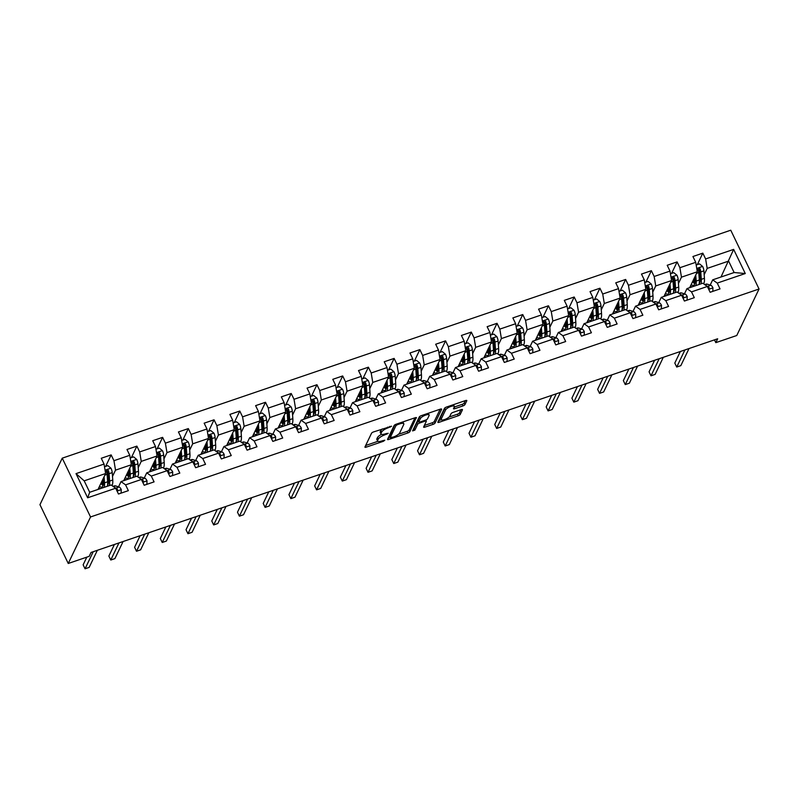 <?xml version="1.0" encoding="UTF-8"?>
<svg xmlns="http://www.w3.org/2000/svg" width="799" height="799" viewBox="0 0 799 799"><rect width="100%" height="100%" fill="white"/><g stroke="black" fill="none" stroke-linecap="round" stroke-linejoin="round"><path stroke-width="1.2" d="M391.58 426.217L373.513 431.939A1.818 0.569 154.3 0 0 371.525 433.248L364.963 446.951A1.818 0.569 154.3 0 0 364.943 447.18A1.818 0.569 154.3 0 0 366.212 447.15L383.41 441.288L384.818 440.209L381.702 440.988A5.823 1.808 154.3 0 1 377.617 441.078A5.823 1.808 154.3 0 1 377.687 440.319L378.237 439.17A5.823 1.808 154.3 0 1 384.579 434.976L388.194 433.298L385.088 433.907A5.823 1.808 154.3 0 1 381.003 433.997A5.823 1.808 154.3 0 1 381.073 433.238L381.622 432.099A5.823 1.808 154.3 0 1 387.974 427.894L391.58 426.217M462.961 405.922A1.818 0.569 154.3 0 0 464.938 404.614L466.786 400.768A1.818 0.569 154.3 0 0 466.806 400.529A1.818 0.569 154.3 0 0 465.527 400.559L446.431 407.071A1.818 0.569 154.3 0 0 444.444 408.389L437.882 422.082A1.818 0.569 154.3 0 0 437.862 422.321A1.818 0.569 154.3 0 0 439.13 422.291L458.236 415.78A1.818 0.569 154.3 0 0 460.214 414.461L462.441 409.827A1.818 0.569 154.3 0 0 462.461 409.587A1.818 0.569 154.3 0 0 461.193 409.617L453.013 412.404A1.818 0.569 154.3 0 0 451.036 413.712L449.927 416.019A4.874 1.518 154.3 0 1 445.433 419.225A4.874 1.518 154.3 0 1 441.208 419.605A4.874 1.518 154.3 0 1 441.268 418.966L445.592 409.957A4.874 1.518 154.3 0 1 450.077 406.751A4.874 1.518 154.3 0 1 454.311 406.361A4.874 1.518 154.3 0 1 454.251 407.001L453.532 408.499A1.818 0.569 154.3 0 0 453.502 408.738A1.818 0.569 154.3 0 0 454.781 408.708L462.961 405.922L462.192 404.334A1.818 0.569 154.3 0 0 464.179 403.026L465.318 400.629M90.537 516.963L68.245 563.475L89.188 556.334L91.046 552.449L717.672 338.776L715.814 342.651L736.758 335.51L759.05 289.008L90.537 516.963L62.242 458.167L730.755 230.212L759.05 289.008M416.439 417.937A1.818 0.569 154.3 0 0 416.469 417.697A1.818 0.569 154.3 0 0 415.19 417.727L396.084 424.239A1.818 0.569 154.3 0 0 394.107 425.547L387.545 439.25A1.818 0.569 154.3 0 0 387.515 439.48A1.818 0.569 154.3 0 0 388.793 439.46L407.899 432.938A1.818 0.569 154.3 0 0 409.877 431.63L416.269 417.567M421.263 415.66L440.359 409.138A1.818 0.569 154.3 0 1 441.637 409.118A1.818 0.569 154.3 0 1 441.607 409.348L435.046 423.051A1.818 0.569 154.3 0 1 433.068 424.359L424.888 427.145A1.818 0.569 154.3 0 1 423.61 427.175A1.818 0.569 154.3 0 1 423.64 426.936L426.296 421.383A1.818 0.569 154.3 0 0 426.316 421.143A1.818 0.569 154.3 0 0 425.048 421.173L419.625 423.021A1.818 0.569 154.3 0 0 417.637 424.339L414.871 430.122L412.604 430.891L419.275 416.968A1.818 0.569 154.3 0 1 421.263 415.66M697.327 264.609L702.82 253.143L692.933 256.519L695.719 262.322L679.889 267.715L677.103 261.912L667.205 265.288L669.991 271.091L654.161 276.484L651.375 270.691L641.477 274.057L644.274 279.86L628.443 285.263L625.647 279.46L615.759 282.836L618.546 288.629L602.716 294.032L599.929 288.229L590.032 291.605L592.818 297.408L576.988 302.801L574.201 297.008L564.304 300.374L567.1 306.177L551.27 311.58L548.474 305.777L538.576 309.153L541.372 314.946L525.542 320.349L522.746 314.546L512.858 317.922L515.645 323.725L499.814 329.118L497.028 323.315L487.13 326.691L489.927 332.494L474.097 337.887L471.3 332.094L461.403 335.46L464.199 341.263L448.369 346.666L445.572 340.863L435.685 344.239L438.471 350.032L422.641 355.435L419.855 349.632L409.957 353.008L412.753 358.811L396.913 364.204L394.127 358.411L384.229 361.777L387.026 367.58L371.195 372.983L368.399 367.18L358.511 370.556L361.298 376.349L345.468 381.752L342.681 375.949L332.784 379.325L335.57 385.128L319.74 390.521L316.953 384.719L307.056 388.094L309.852 393.897L294.022 399.29L291.226 393.498L281.338 396.863L284.124 402.666L268.294 408.069L265.508 402.267L255.61 405.642L258.397 411.435L242.566 416.838L239.78 411.036L229.882 414.411L232.679 420.214L216.849 425.607L214.052 419.805L204.154 423.18L206.951 428.983L191.121 434.376L188.324 428.584L178.437 431.959L181.223 437.752L165.393 443.155L162.606 437.353L152.709 440.728L155.505 446.531L139.675 451.924L136.879 446.122L126.981 449.497L129.778 455.3L113.947 460.693L111.151 454.901L101.263 458.266L104.05 464.069L76.015 473.627L87.64 497.787L89.698 492.274L111.131 484.973L115.675 488.229L118.472 494.022L128.359 490.646L125.573 484.853L121.029 481.597L136.859 476.194L141.403 479.45L144.19 485.253L154.087 481.877L151.291 476.074L146.746 472.818L162.577 467.425L167.121 470.681L169.917 476.484L179.815 473.108L177.018 467.305L172.474 464.049L188.304 458.656L192.849 461.912L195.645 467.705L205.533 464.339L202.746 458.536L198.202 455.28L214.032 449.877L218.576 453.133L221.363 458.936L231.261 455.56L228.464 449.767L223.92 446.511L239.75 441.108L244.304 444.364L247.091 450.167L256.988 446.791L254.192 440.988L249.648 437.732L265.478 432.339L270.022 435.595L272.819 441.398L282.706 438.022L279.92 432.219L275.375 428.963L291.206 423.57L295.75 426.826L298.536 432.619L308.434 429.243L305.647 423.45L301.093 420.194L316.933 414.791L321.478 418.047L324.264 423.85L334.162 420.474L331.365 414.671L326.821 411.425L342.651 406.022L347.195 409.278L349.992 415.081L359.88 411.705L357.093 405.902L352.549 402.646L368.379 397.253L372.923 400.509L375.71 406.301L385.607 402.936L382.821 397.133L378.277 393.877L394.107 388.474L398.651 391.73L401.438 397.532L411.335 394.157L408.539 388.364L403.994 385.108L419.825 379.705L424.369 382.961L427.165 388.763L437.063 385.388L434.266 379.585L429.722 376.329L445.552 370.936L450.097 374.192L452.893 379.994L462.781 376.619L459.994 370.816L455.45 367.56L471.28 362.167L475.824 365.423L478.611 371.215L488.509 367.84L485.712 362.047L481.168 358.791L496.998 353.388L501.542 356.644L504.339 362.446L514.236 359.071L511.44 353.268L506.896 350.022L522.726 344.619L527.27 347.875L530.067 353.677L539.954 350.302L537.168 344.499L532.623 341.243L548.454 335.85L552.998 339.106L555.784 344.898L565.682 341.533L562.896 335.73L558.341 332.474L574.171 327.071L578.726 330.327L581.512 336.129L591.41 332.754L588.613 326.961L584.069 323.705L599.899 318.302L604.444 321.558L607.24 327.36L617.128 323.985L614.341 318.182L609.797 314.926L625.627 309.533L630.171 312.789L632.958 318.591L642.855 315.215L640.069 309.413L635.525 306.157L651.355 300.764L655.899 304.019L658.686 309.812L668.583 306.446L665.787 300.644L661.242 297.388L677.073 291.985L681.617 295.24L684.413 301.043L694.301 297.667L691.515 291.875L686.97 288.619L702.8 283.216L707.345 286.471L710.141 292.274L720.029 288.898L717.242 283.096L712.698 279.84L734.131 272.529L728.628 261.093L707.185 268.404L704.169 274.696M702.82 253.143L705.617 258.946L733.652 249.388L745.277 273.538L717.242 283.096M707.345 286.471L691.515 291.875M681.617 295.24L665.787 300.644M655.899 304.019L640.069 309.413M630.171 312.789L614.341 318.182M604.444 321.558L588.613 326.961M578.726 330.327L562.896 335.73M552.998 339.106L537.168 344.499M527.27 347.875L511.44 353.268M501.542 356.644L485.712 362.047M475.824 365.423L459.994 370.816M450.097 374.192L434.266 379.585M424.369 382.961L408.539 388.364M398.651 391.73L382.821 397.133M372.923 400.509L357.093 405.902M347.195 409.278L331.365 414.671M321.478 418.047L305.647 423.45M295.75 426.826L279.92 432.219M270.022 435.595L254.192 440.988M244.304 444.364L228.464 449.767M218.576 453.133L202.746 458.536M192.849 461.912L177.018 467.305M167.121 470.681L151.291 476.074M141.403 479.45L125.573 484.853M115.675 488.229L87.64 497.787M678.451 283.465L681.467 277.173L697.297 271.78L689.667 287.7M684.463 293.842L686.97 288.619M697.297 271.78L695.719 262.322M681.467 277.173L679.889 267.715M652.723 292.234L655.739 285.942L671.569 280.549L663.939 296.469M658.736 302.611L661.242 297.388M671.569 280.549L669.991 271.091M655.739 285.942L654.161 276.484M626.995 301.013L630.011 294.721L645.842 289.318L638.211 305.238M633.018 311.38L635.525 306.157M645.842 289.318L644.274 279.86M630.011 294.721L628.443 285.263M601.277 309.782L604.294 303.49L620.124 298.087L612.493 314.007M607.29 320.159L609.797 314.926M620.124 298.087L618.546 288.629M604.294 303.49L602.716 294.032M575.55 318.551L578.566 312.259L594.396 306.866L586.766 322.786M581.562 328.928L584.069 323.705M594.396 306.866L592.818 297.408M578.566 312.259L576.988 302.801M549.822 327.33L552.838 321.028L568.668 315.635L561.038 331.555M555.844 337.697L558.341 332.474M568.668 315.635L567.1 306.177M552.838 321.028L551.27 311.58M524.094 336.099L527.11 329.807L542.94 324.404L535.32 340.324M530.117 346.466L532.623 341.243M542.94 324.404L541.372 314.946M527.11 329.807L525.542 320.349M498.376 344.868L501.392 338.576L517.223 333.183L509.592 349.103M504.389 355.245L506.896 350.022M517.223 333.183L515.645 323.725M501.392 338.576L499.814 329.118M472.648 353.637L475.665 347.345L491.495 341.952L483.864 357.872M476.913 367.68L476.923 367.65A2.507 0.859 71.2 0 1 477.123 367.81L477.652 366.701A4.914 1.688 -108.8 0 0 476.174 365.283L475.215 364.983M478.671 364.014L481.168 358.791M491.495 341.952L489.927 332.494M475.665 347.345L474.097 337.887M446.921 362.416L449.937 356.124L465.767 350.721L458.137 366.641M452.943 372.783L455.45 367.56M465.767 350.721L464.199 341.263M449.937 356.124L448.369 346.666M421.203 371.185L424.219 364.893L440.049 359.49L432.419 375.41M427.215 381.562L429.722 376.329M440.049 359.49L438.471 350.032M424.219 364.893L422.641 355.435M395.475 379.954L398.491 373.662L414.321 368.269L406.691 384.189M401.498 390.331L403.994 385.108M414.321 368.269L412.753 358.811M398.491 373.662L396.913 364.204M369.747 388.733L372.763 382.431L388.594 377.038L380.963 392.958M375.77 399.101L378.277 393.877M388.594 377.038L387.026 367.58M372.763 382.431L371.195 372.983M344.029 397.502L347.046 391.21L362.876 385.807L355.245 401.727M350.042 407.87L352.549 402.646M362.876 385.807L361.298 376.349M347.046 391.21L345.468 381.752M318.302 406.272L321.318 399.979L337.148 394.576L329.518 410.506M324.314 416.649L326.821 411.425M337.148 394.576L335.57 385.128M321.318 399.979L319.74 390.521M292.574 415.041L295.59 408.748L311.42 403.355L303.79 419.275M298.596 425.418L301.093 420.194M311.42 403.355L309.852 393.897M295.59 408.748L294.022 399.29M266.856 423.82L269.862 417.527L285.702 412.124L278.072 428.044M272.868 434.187L275.375 428.963M285.702 412.124L284.124 402.666M269.862 417.527L268.294 408.069M241.128 432.589L244.144 426.296L259.975 420.893L252.344 436.813M247.141 442.966L249.648 437.732M259.975 420.893L258.397 411.435M244.144 426.296L242.566 416.838M215.4 441.358L218.417 435.065L234.247 429.672L226.616 445.592M221.423 451.735L223.92 446.511M234.247 429.672L232.679 420.214M218.417 435.065L216.849 425.607M189.673 450.127L192.689 443.835L208.519 438.441L200.889 454.361M195.695 460.504L198.202 455.28M208.519 438.441L206.951 428.983M192.689 443.835L191.121 434.376M163.955 458.906L166.971 452.614L182.801 447.21L175.171 463.13M169.967 469.273L172.474 464.049M182.801 447.21L181.223 437.752M166.971 452.614L165.393 443.155M138.227 467.675L141.243 461.383L157.073 455.979L149.443 471.899M144.249 478.052L146.746 472.818M157.073 455.979L155.505 446.531M141.243 461.383L139.675 451.924M112.499 476.444L115.515 470.152L131.346 464.758L123.715 480.678M116.764 490.486L116.774 490.456A2.507 0.859 71.2 0 1 116.974 490.616L117.513 489.507A4.914 1.688 -108.8 0 0 116.025 488.089L115.076 487.789M118.522 486.821L121.029 481.597M131.346 464.758L129.778 455.3M115.515 470.152L113.947 460.693M76.015 473.627L84.185 480.838L105.628 473.527L97.997 489.447M105.628 473.527L104.05 464.069M68.245 563.475L39.95 504.678L62.242 458.167M714.476 339.875L715.814 342.651M84.185 480.838L89.698 492.274M720.998 277.013L733.652 249.388M710.191 285.063L712.698 279.84M745.277 273.538L734.131 272.529M707.185 268.404L705.617 258.946M105.658 466.366L111.151 454.901M131.386 457.597L136.879 446.122M157.103 448.818L162.606 437.353M182.831 440.049L188.324 428.584M208.559 431.28L214.052 419.805M234.287 422.501L239.78 411.036M260.005 413.732L265.508 402.267M285.732 404.963L291.226 393.498M311.46 396.194L316.953 384.719M337.178 387.415L342.681 375.949M362.906 378.646L368.399 367.18M388.634 369.877L394.127 358.411M414.351 361.098L419.855 349.632M440.079 352.329L445.572 340.863M465.807 343.56L471.3 332.094M491.525 334.791L497.028 323.315M517.253 326.012L522.746 314.546M542.98 317.243L548.474 305.777M568.708 308.474L574.201 297.008M594.426 299.695L599.929 288.229M620.154 290.926L625.647 279.46M645.882 282.157L651.375 270.691M671.599 273.388L677.103 261.912M382.262 428.953A5.823 1.808 154.3 0 0 380.863 430.511L381.622 432.099M381.003 433.997L380.244 432.409A5.823 1.808 154.3 0 1 380.314 431.65L380.863 430.511M381.483 434.376A5.823 1.808 154.3 0 0 377.468 437.582L378.237 439.17M377.617 441.078L376.848 439.49A5.823 1.808 154.3 0 1 376.918 438.731L377.468 437.582M365.652 445.492L377.857 441.338M398.381 434.336L407.13 431.35A1.818 0.569 154.3 0 0 409.118 430.042L414.981 417.797M388.234 437.792L389.912 437.223M397.363 424.698L395.974 425.617L390.212 437.632L393.438 436.983A5.823 1.808 154.3 0 0 399.78 432.778L403.715 424.569A5.823 1.808 154.3 0 0 403.795 423.8A5.823 1.808 154.3 0 0 399.71 423.899L397.363 424.698L396.993 423.929M389.572 436.304L394.796 424.878M403.795 423.8L403.026 422.212A5.823 1.808 154.3 0 0 402.786 421.952M440.149 409.208L434.286 421.463L435.046 423.051M424.329 425.487L432.299 422.771A1.818 0.569 154.3 0 0 434.286 421.463M418.626 421.522A1.818 0.569 154.3 0 0 416.878 422.751L414.102 428.534L414.871 430.122M413.463 429.103L414.102 428.534M429.063 415.62A4.874 1.518 154.3 0 0 429.123 414.981A4.874 1.518 154.3 0 0 424.898 415.37A4.874 1.518 154.3 0 0 420.404 418.576L418.876 421.752A1.818 0.569 154.3 0 0 418.856 421.992A1.818 0.569 154.3 0 0 420.134 421.962L425.557 420.114A1.818 0.569 154.3 0 0 427.535 418.796L429.063 415.62M429.123 414.981L428.354 413.393A4.874 1.518 154.3 0 0 428.264 413.263M420.404 416.029A4.874 1.518 154.3 0 0 419.635 416.988L420.404 418.576M418.296 420.534A1.818 0.569 154.3 0 1 418.097 420.394A1.818 0.569 154.3 0 1 418.117 420.164L419.635 416.988M454.222 407.051L462.192 404.334M454.311 406.361L453.542 404.773A4.874 1.518 154.3 0 0 453.472 404.674M445.522 407.48A4.874 1.518 154.3 0 0 444.823 408.359L445.592 409.957M441.208 419.605L440.439 418.017A4.874 1.518 154.3 0 1 440.499 417.378L444.823 408.359M449.068 417.058L457.467 414.192A1.818 0.569 154.3 0 0 459.455 412.873L460.983 409.687M438.571 420.634L441.278 419.715M103.201 478.591L103.421 481.667A11.785 4.045 71.2 0 1 101.863 487.08A11.785 4.045 71.2 0 1 99.505 486.301M104.08 476.753L104.519 482.846A14.192 4.874 71.2 0 1 104.2 487.33M100.165 488.708A14.192 4.874 71.2 0 1 98.896 487.56M104.499 466.756L107.835 465.617L111.011 468.234A4.914 1.688 71.2 0 1 112.23 472.608L112.759 480.029A14.192 4.874 71.2 0 1 111.99 485.582M108.215 483.834A11.785 4.045 71.2 0 1 107.695 483.445M109.313 485.592A14.192 4.874 -108.8 0 0 109.623 481.098L109.093 473.677A4.914 1.688 -108.8 0 0 108.414 470.591C107.226 469.462 106.567 469.692 106.427 471.27A4.914 1.688 71.2 0 1 107.116 474.346L107.645 481.777A14.192 4.874 71.2 0 1 107.336 486.261M100.924 483.335A11.785 4.045 -108.8 0 0 103.101 485.572M103.271 484.953A14.192 4.874 -108.8 0 1 102.012 483.165L101.433 482.266M101.942 481.218L103.391 481.238M106.367 470.971L107.875 471.71A2.507 0.859 71.2 0 1 107.995 472.499L108.534 479.929A11.785 4.045 71.2 0 1 107.605 484.923M103.451 483.375A11.785 4.045 71.2 0 1 102.212 481.637M106.457 470.371L106.427 471.27M121.148 493.113L121.258 489.527A4.914 1.688 -108.8 0 0 119.161 487.02L115.595 485.922A14.192 4.874 -108.8 0 0 114.347 485.912L113.059 486.351M86.821 557.133L83.136 564.823L85.054 568.788L93.233 551.71M85.054 568.788L89.168 567.39L97.358 550.301M116.884 490.736L117.513 489.507M128.919 469.822L129.138 472.898A11.785 4.045 71.2 0 1 127.59 478.311A11.785 4.045 71.2 0 1 125.233 477.522M129.808 467.984L130.237 474.077A14.192 4.874 71.2 0 1 129.927 478.561M125.892 479.939A14.192 4.874 71.2 0 1 124.624 478.791M130.227 457.987L133.563 456.848L136.739 459.465A4.914 1.688 71.2 0 1 137.947 463.839L138.487 471.26A14.192 4.874 71.2 0 1 137.718 476.813M133.932 475.065A11.785 4.045 71.2 0 1 133.423 474.676M135.041 476.813A14.192 4.874 -108.8 0 0 135.351 472.329L134.821 464.898A4.914 1.688 -108.8 0 0 134.132 461.822C132.944 460.693 132.284 460.923 132.155 462.501A4.914 1.688 71.2 0 1 132.844 465.577L133.373 473.008A14.192 4.874 71.2 0 1 133.063 477.492M126.651 474.566A11.785 4.045 -108.8 0 0 128.829 476.803M128.999 476.184A14.192 4.874 -108.8 0 1 127.73 474.396L127.161 473.487M127.66 472.449L129.108 472.469M132.085 462.202L133.603 462.941A2.507 0.859 71.2 0 1 133.723 463.73L134.252 471.16A11.785 4.045 71.2 0 1 133.323 476.154M129.178 474.596A11.785 4.045 71.2 0 1 127.93 472.868M132.175 461.602L132.155 462.501M154.646 461.043L154.866 464.129A11.785 4.045 71.2 0 1 153.318 469.542A11.785 4.045 71.2 0 1 150.951 468.753M155.525 459.215L155.965 465.298A14.192 4.874 71.2 0 1 155.655 469.792M151.62 471.16A14.192 4.874 71.2 0 1 150.352 470.022M155.945 449.218L159.291 448.079L162.467 450.696A4.914 1.688 71.2 0 1 163.675 455.06L164.204 462.491A14.192 4.874 71.2 0 1 163.445 468.044M159.66 466.286A11.785 4.045 71.2 0 1 159.151 465.897M160.759 468.044A14.192 4.874 -108.8 0 0 161.078 463.56L160.539 456.129A4.914 1.688 -108.8 0 0 159.86 453.053C158.671 451.924 158.012 452.144 157.882 453.722A4.914 1.688 71.2 0 1 158.562 456.808L159.101 464.229A14.192 4.874 71.2 0 1 158.781 468.723M152.369 465.797A11.785 4.045 -108.8 0 0 154.547 468.034M154.716 467.415A14.192 4.874 -108.8 0 1 153.458 465.627L152.889 464.718M153.388 463.67L154.836 463.7M157.812 453.423L159.321 454.162A2.507 0.859 71.2 0 1 159.45 454.961L159.98 462.381A11.785 4.045 71.2 0 1 159.051 467.385M154.906 465.827A11.785 4.045 71.2 0 1 153.658 464.099M157.902 452.833L157.882 453.722M146.876 484.334L146.986 480.758A4.914 1.688 -108.8 0 0 144.889 478.241L141.323 477.153A14.192 4.874 -108.8 0 0 140.075 477.133L138.776 477.572M114.397 544.489L108.864 556.044L110.771 560.019L118.961 542.93M110.771 560.019L114.896 558.611L123.086 541.532M142.612 481.967L143.231 480.728A4.914 1.688 -108.8 0 0 141.753 479.31L140.794 479.02M142.462 481.657A2.507 0.859 71.2 0 1 142.701 481.847L143.231 480.728M172.594 475.565L172.714 471.989A4.914 1.688 -108.8 0 0 170.616 469.472L167.041 468.384A14.192 4.874 -108.8 0 0 165.793 468.364L164.504 468.803M140.125 535.72L134.592 547.275L136.499 551.25L144.689 534.161M136.499 551.25L140.624 549.842L148.814 532.753M168.339 473.198L168.959 471.959A4.914 1.688 -108.8 0 0 167.48 470.541L166.522 470.251M168.19 472.888A2.507 0.859 71.2 0 1 168.429 473.078L168.959 471.959M180.374 452.274L180.594 455.35A11.785 4.045 71.2 0 1 179.036 460.773A11.785 4.045 71.2 0 1 176.679 459.984M181.253 450.436L181.693 456.529A14.192 4.874 71.2 0 1 181.373 461.013M177.338 462.391A14.192 4.874 71.2 0 1 176.07 461.243M181.673 440.449L185.008 439.31L188.194 441.927A4.914 1.688 71.2 0 1 189.403 446.291L189.932 453.722A14.192 4.874 71.2 0 1 189.163 459.275M185.388 457.517A11.785 4.045 71.2 0 1 184.879 457.128M186.487 459.275A14.192 4.874 -108.8 0 0 186.796 454.791L186.267 447.36A4.914 1.688 -108.8 0 0 185.588 444.274C184.399 443.155 183.74 443.375 183.61 444.953A4.914 1.688 71.2 0 1 184.289 448.029L184.819 455.46A14.192 4.874 71.2 0 1 184.509 459.944M178.097 457.028A11.785 4.045 -108.8 0 0 180.274 459.265M180.444 458.636A14.192 4.874 -108.8 0 1 179.186 456.848L178.616 455.949M179.116 454.901L180.564 454.921M183.54 444.653L185.048 445.393A2.507 0.859 71.2 0 1 185.168 446.182L185.708 453.612A11.785 4.045 71.2 0 1 184.779 458.616M180.624 457.058A11.785 4.045 71.2 0 1 179.385 455.33M183.63 444.054L183.61 444.953M206.092 443.505L206.322 446.581A11.785 4.045 71.2 0 1 204.764 451.994A11.785 4.045 71.2 0 1 202.407 451.215M206.981 441.667L207.41 447.76A14.192 4.874 71.2 0 1 207.101 452.244M203.066 453.622A14.192 4.874 71.2 0 1 201.797 452.474M207.4 431.67L210.736 430.531L213.912 433.148A4.914 1.688 71.2 0 1 215.131 437.522L215.66 444.943A14.192 4.874 71.2 0 1 214.891 450.496M211.116 448.748A11.785 4.045 71.2 0 1 210.596 448.359M212.214 450.496A14.192 4.874 -108.8 0 0 212.524 446.012L211.995 438.591A4.914 1.688 -108.8 0 0 211.306 435.505C210.117 434.376 209.458 434.606 209.328 436.184A4.914 1.688 71.2 0 1 210.017 439.26L210.546 446.691A14.192 4.874 71.2 0 1 210.237 451.175M203.825 448.249A11.785 4.045 -108.8 0 0 206.002 450.486M206.172 449.867A14.192 4.874 -108.8 0 1 204.904 448.079L204.334 447.18M204.834 446.132L206.282 446.152M209.258 435.884L210.776 436.624A2.507 0.859 71.2 0 1 210.896 437.413L211.425 444.843A11.785 4.045 71.2 0 1 210.507 449.837M206.352 448.289A11.785 4.045 71.2 0 1 205.103 446.551M209.348 435.285L209.328 436.184M231.82 434.736L232.04 437.812A11.785 4.045 71.2 0 1 230.492 443.225A11.785 4.045 71.2 0 1 228.124 442.436M232.699 432.898L233.138 438.991A14.192 4.874 71.2 0 1 232.829 443.475M228.794 444.843A14.192 4.874 71.2 0 1 227.525 443.705M233.118 422.901L236.464 421.762L239.64 424.379A4.914 1.688 71.2 0 1 240.849 428.743L241.388 436.174A14.192 4.874 71.2 0 1 240.619 441.727M236.834 439.969A11.785 4.045 71.2 0 1 236.324 439.59M237.932 441.727A14.192 4.874 -108.8 0 0 238.252 437.243L237.722 429.812A4.914 1.688 -108.8 0 0 237.033 426.736C235.845 425.607 235.186 425.837 235.056 427.405A4.914 1.688 71.2 0 1 235.735 430.491L236.274 437.922A14.192 4.874 71.2 0 1 235.955 442.406M229.543 439.48A11.785 4.045 -108.8 0 0 231.72 441.717M231.89 441.098A14.192 4.874 -108.8 0 1 230.631 439.31L230.062 438.401M230.561 437.363L232.01 437.383M234.986 427.115L236.504 427.855A2.507 0.859 71.2 0 1 236.624 428.644L237.153 436.064A11.785 4.045 71.2 0 1 236.224 441.068M232.08 439.51A11.785 4.045 71.2 0 1 230.831 437.782M235.076 426.516L235.056 427.405M198.322 466.796L198.442 463.22A4.914 1.688 -108.8 0 0 196.334 460.703L192.769 459.605A14.192 4.874 -108.8 0 0 191.52 459.595L190.232 460.034M165.852 526.95L160.309 538.506L162.227 542.471L170.407 525.392M162.227 542.471L166.342 541.073L174.532 523.984M194.057 464.429L194.686 463.19A4.914 1.688 -108.8 0 0 193.208 461.772L192.249 461.472M193.907 464.109A2.507 0.859 71.2 0 1 194.147 464.299L194.686 463.19M224.05 458.027L224.159 454.441A4.914 1.688 -108.8 0 0 222.062 451.924L218.497 450.836A14.192 4.874 -108.8 0 0 217.248 450.816L215.96 451.265M191.57 518.171L186.037 529.727L187.945 533.702L196.135 516.623M187.945 533.702L192.07 532.294L200.259 515.215M219.785 455.65L220.414 454.411A4.914 1.688 -108.8 0 0 218.926 452.993L217.967 452.703M219.635 455.34A2.507 0.859 71.2 0 1 219.875 455.53L220.414 454.411M249.777 449.248L249.887 445.672A4.914 1.688 -108.8 0 0 247.79 443.155L244.214 442.067A14.192 4.874 -108.8 0 0 242.966 442.047L241.678 442.486M217.298 509.402L211.765 520.958L213.673 524.933L221.862 507.844M213.673 524.933L217.797 523.525L225.987 506.436M245.513 446.881L246.132 445.642A4.914 1.688 -108.8 0 0 244.654 444.224L243.695 443.934M245.363 446.571A2.507 0.859 71.2 0 1 245.603 446.761L246.132 445.642M257.548 425.957L257.767 429.043A11.785 4.045 71.2 0 1 256.219 434.456A11.785 4.045 71.2 0 1 253.852 433.667M258.427 424.119L258.866 430.212A14.192 4.874 71.2 0 1 258.546 434.696M254.521 436.074A14.192 4.874 71.2 0 1 253.243 434.936M258.846 414.132L262.182 412.993L265.368 415.61A4.914 1.688 71.2 0 1 266.576 419.974L267.106 427.405A14.192 4.874 71.2 0 1 266.347 432.958M262.561 431.2A11.785 4.045 71.2 0 1 262.052 430.811M263.66 432.958A14.192 4.874 -108.8 0 0 263.98 428.474L263.44 421.043A4.914 1.688 -108.8 0 0 262.761 417.967C261.573 416.838 260.913 417.058 260.784 418.636A4.914 1.688 71.2 0 1 261.463 421.722L261.992 429.143A14.192 4.874 71.2 0 1 261.682 433.627M255.271 430.711A11.785 4.045 -108.8 0 0 257.448 432.948M257.618 432.329A14.192 4.874 -108.8 0 1 256.359 430.531L255.79 429.632M256.289 428.584L257.737 428.604M260.714 418.336L262.222 419.076A2.507 0.859 71.2 0 1 262.342 419.865L262.881 427.295A11.785 4.045 71.2 0 1 261.952 432.299M257.797 430.741A11.785 4.045 71.2 0 1 256.559 429.013M260.804 417.737L260.784 418.636M275.495 440.479L275.615 436.903A4.914 1.688 -108.8 0 0 273.508 434.386L269.942 433.298A14.192 4.874 -108.8 0 0 268.694 433.278L267.405 433.717M243.026 500.633L237.483 512.189L239.4 516.164L247.59 499.075M239.4 516.164L243.515 514.756L251.705 497.667M271.231 438.112L271.86 436.873A4.914 1.688 -108.8 0 0 270.382 435.455L269.423 435.165M271.081 437.802A2.507 0.859 71.2 0 1 271.32 437.992L271.86 436.873M283.275 417.188L283.495 420.264A11.785 4.045 71.2 0 1 281.937 425.677A11.785 4.045 71.2 0 1 279.58 424.898M284.154 415.35L284.584 421.443A14.192 4.874 71.2 0 1 284.274 425.927M280.239 427.305A14.192 4.874 71.2 0 1 278.971 426.157M284.574 405.353L287.91 404.214L291.086 406.831A4.914 1.688 71.2 0 1 292.304 411.205L292.834 418.626A14.192 4.874 71.2 0 1 292.064 424.179M288.289 422.431A11.785 4.045 71.2 0 1 287.77 422.042M289.388 424.189A14.192 4.874 -108.8 0 0 289.697 419.695L289.168 412.274A4.914 1.688 -108.8 0 0 288.479 409.188C287.3 408.059 286.641 408.289 286.501 409.867A4.914 1.688 71.2 0 1 287.191 412.943L287.72 420.374A14.192 4.874 71.2 0 1 287.41 424.858M280.998 421.932A11.785 4.045 -108.8 0 0 283.176 424.169M283.345 423.55A14.192 4.874 -108.8 0 1 282.087 421.762L281.508 420.863M282.017 419.815L283.465 419.835M286.432 409.567L287.95 410.306A2.507 0.859 71.2 0 1 288.069 411.095L288.599 418.526A11.785 4.045 71.2 0 1 287.68 423.52M283.525 421.972A11.785 4.045 71.2 0 1 282.277 420.234M286.531 408.968L286.501 409.867M301.223 431.71L301.333 428.124A4.914 1.688 -108.8 0 0 299.235 425.617L295.67 424.519A14.192 4.874 -108.8 0 0 294.422 424.509L293.133 424.948M268.754 491.854L263.211 503.42L265.118 507.385L273.308 490.306M265.118 507.385L269.243 505.987L277.433 488.898M296.958 429.343L297.588 428.104A4.914 1.688 -108.8 0 0 296.099 426.686L295.151 426.386M296.809 429.023A2.507 0.859 71.2 0 1 297.048 429.213L297.588 428.104M308.993 408.419L309.213 411.495A11.785 4.045 71.2 0 1 307.665 416.908A11.785 4.045 71.2 0 1 305.298 416.119M309.872 406.581L310.312 412.674A14.192 4.874 71.2 0 1 310.002 417.158M305.967 418.536A14.192 4.874 71.2 0 1 304.699 417.388M310.302 396.584L313.637 395.445L316.813 398.062A4.914 1.688 71.2 0 1 318.022 402.436L318.561 409.857A14.192 4.874 71.2 0 1 317.792 415.41M314.007 413.662A11.785 4.045 71.2 0 1 313.498 413.273M315.116 415.41A14.192 4.874 -108.8 0 0 315.425 410.926L314.896 403.495A4.914 1.688 -108.8 0 0 314.207 400.419C313.018 399.29 312.359 399.52 312.229 401.098A4.914 1.688 71.2 0 1 312.918 404.174L313.448 411.605A14.192 4.874 71.2 0 1 313.128 416.089M306.716 413.163A11.785 4.045 -108.8 0 0 308.903 415.4M309.063 414.781A14.192 4.874 -108.8 0 1 307.805 412.993L307.235 412.084M307.735 411.046L309.183 411.066M312.159 400.798L313.677 401.537A2.507 0.859 71.2 0 1 313.797 402.326L314.327 409.757A11.785 4.045 71.2 0 1 313.398 414.751M309.253 413.193A11.785 4.045 71.2 0 1 308.005 411.465M312.249 400.199L312.229 401.098M326.951 422.931L327.061 419.355A4.914 1.688 -108.8 0 0 324.963 416.838L321.388 415.75A14.192 4.874 -108.8 0 0 320.149 415.73L318.851 416.169M294.471 483.085L288.938 494.641L290.846 498.616L299.036 481.527M290.846 498.616L294.971 497.208L303.161 480.129M322.686 420.564L323.305 419.325A4.914 1.688 -108.8 0 0 321.827 417.907L320.868 417.617M322.536 420.254A2.507 0.859 71.2 0 1 322.776 420.444L323.305 419.325M334.721 399.64L334.941 402.726A11.785 4.045 71.2 0 1 333.393 408.139A11.785 4.045 71.2 0 1 331.026 407.35M335.6 397.812L336.039 403.894A14.192 4.874 71.2 0 1 335.72 408.389M331.695 409.757A14.192 4.874 71.2 0 1 330.416 408.619M336.019 387.815L339.355 386.676L342.541 389.293A4.914 1.688 71.2 0 1 343.75 393.657L344.279 401.088A14.192 4.874 71.2 0 1 343.52 406.641M339.735 404.883A11.785 4.045 71.2 0 1 339.225 404.494M340.833 406.641A14.192 4.874 -108.8 0 0 341.153 402.157L340.614 394.726A4.914 1.688 -108.8 0 0 339.935 391.65C338.746 390.521 338.087 390.741 337.957 392.319A4.914 1.688 71.2 0 1 338.636 395.405L339.166 402.826A14.192 4.874 71.2 0 1 338.856 407.32M332.444 404.394A11.785 4.045 -108.8 0 0 334.621 406.631M334.791 406.012A14.192 4.874 -108.8 0 1 333.533 404.224L332.963 403.315M333.463 402.267L334.911 402.297M337.887 392.029L339.395 392.758A2.507 0.859 71.2 0 1 339.525 393.557L340.054 400.978A11.785 4.045 71.2 0 1 339.126 405.982M334.981 404.424A11.785 4.045 71.2 0 1 333.732 402.696M337.977 391.43L337.957 392.319M352.669 414.162L352.788 410.586A4.914 1.688 -108.8 0 0 350.681 408.069L347.116 406.981A14.192 4.874 -108.8 0 0 345.867 406.961L344.579 407.4M320.199 474.316L314.656 485.872L316.574 489.847L324.764 472.758M316.574 489.847L320.699 488.439L328.878 471.35M348.414 411.795L349.033 410.556A4.914 1.688 -108.8 0 0 347.555 409.138L346.596 408.848M348.264 411.485A2.507 0.859 71.2 0 1 348.504 411.675L349.033 410.556M360.449 390.871L360.669 393.947A11.785 4.045 71.2 0 1 359.111 399.37A11.785 4.045 71.2 0 1 356.753 398.581M361.328 389.033L361.757 395.125A14.192 4.874 71.2 0 1 361.448 399.61M357.413 400.988A14.192 4.874 71.2 0 1 356.144 399.84M361.747 379.046L365.083 377.907L368.259 380.524A4.914 1.688 71.2 0 1 369.478 384.888L370.007 392.319A14.192 4.874 71.2 0 1 369.238 397.872M365.463 396.114A11.785 4.045 71.2 0 1 364.943 395.725M366.561 397.872A14.192 4.874 -108.8 0 0 366.871 393.388L366.341 385.957A4.914 1.688 -108.8 0 0 365.662 382.871C364.474 381.752 363.815 381.972 363.675 383.55A4.914 1.688 71.2 0 1 364.364 386.626L364.893 394.057A14.192 4.874 71.2 0 1 364.584 398.541M358.172 395.625A11.785 4.045 -108.8 0 0 360.349 397.862M360.519 397.233A14.192 4.874 -108.8 0 1 359.26 395.445L358.681 394.546M359.19 393.498L360.639 393.517M363.605 383.25L365.123 383.989A2.507 0.859 71.2 0 1 365.243 384.778L365.782 392.209A11.785 4.045 71.2 0 1 364.853 397.213M360.699 395.655A11.785 4.045 71.2 0 1 359.45 393.927M363.705 382.651L363.675 383.55M378.396 405.393L378.506 401.817A4.914 1.688 -108.8 0 0 376.409 399.3L372.843 398.202A14.192 4.874 -108.8 0 0 371.595 398.192L370.307 398.631M345.927 465.547L340.384 477.103L342.292 481.068L350.481 463.989M342.292 481.068L346.416 479.67L354.606 462.581M374.132 403.026L374.761 401.787A4.914 1.688 -108.8 0 0 373.273 400.369L372.324 400.069M373.982 402.706A2.507 0.859 71.2 0 1 374.222 402.896L374.761 401.787M386.167 382.102L386.386 385.178A11.785 4.045 71.2 0 1 384.838 390.591A11.785 4.045 71.2 0 1 382.481 389.812M387.046 380.264L387.485 386.356A14.192 4.874 71.2 0 1 387.175 390.841M383.14 392.219A14.192 4.874 71.2 0 1 381.872 391.071M387.475 370.267L390.811 369.128L393.987 371.745A4.914 1.688 71.2 0 1 395.195 376.119L395.735 383.54A14.192 4.874 71.2 0 1 394.966 389.093M391.18 387.345A11.785 4.045 71.2 0 1 390.671 386.956M392.289 389.103A14.192 4.874 -108.8 0 0 392.599 384.609L392.069 377.188A4.914 1.688 -108.8 0 0 391.38 374.102C390.192 372.973 389.532 373.203 389.403 374.781A4.914 1.688 71.2 0 1 390.092 377.857L390.621 385.288A14.192 4.874 71.2 0 1 390.302 389.772M383.9 386.846A11.785 4.045 -108.8 0 0 386.077 389.083M386.237 388.464A14.192 4.874 -108.8 0 1 384.978 386.676L384.409 385.777M384.908 384.728L386.356 384.748M389.333 374.481L390.851 375.22A2.507 0.859 71.2 0 1 390.971 376.009L391.5 383.44A11.785 4.045 71.2 0 1 390.571 388.434M386.426 386.886A11.785 4.045 71.2 0 1 385.178 385.148M389.423 373.882L389.403 374.781M404.124 396.624L404.234 393.038A4.914 1.688 -108.8 0 0 402.137 390.531L398.571 389.433A14.192 4.874 -108.8 0 0 397.323 389.413L396.024 389.862M371.645 456.768L366.112 468.324L368.019 472.299L376.209 455.22M368.019 472.299L372.144 470.891L380.334 453.812M399.86 394.247L400.479 393.008A4.914 1.688 -108.8 0 0 399.001 391.59L398.042 391.3M399.71 393.937A2.507 0.859 71.2 0 1 399.949 394.127L400.479 393.008M411.894 373.333L412.114 376.409A11.785 4.045 71.2 0 1 410.566 381.822A11.785 4.045 71.2 0 1 408.199 381.033M412.773 371.495L413.213 377.587A14.192 4.874 71.2 0 1 412.893 382.072M408.868 383.44A14.192 4.874 71.2 0 1 407.6 382.302M413.193 361.498L416.539 360.359L419.715 362.976A4.914 1.688 71.2 0 1 420.923 367.34L421.453 374.771A14.192 4.874 71.2 0 1 420.693 380.324M416.908 378.566A11.785 4.045 71.2 0 1 416.399 378.187M418.007 380.324A14.192 4.874 -108.8 0 0 418.326 375.84L417.787 368.409A4.914 1.688 -108.8 0 0 417.108 365.333C415.919 364.204 415.26 364.434 415.13 366.002A4.914 1.688 71.2 0 1 415.81 369.088L416.349 376.519A14.192 4.874 71.2 0 1 416.029 381.003M409.617 378.077A11.785 4.045 -108.8 0 0 411.795 380.314M411.964 379.695A14.192 4.874 -108.8 0 1 410.706 377.907L410.137 376.998M410.636 375.959L412.084 375.979M415.061 365.712L416.569 366.451A2.507 0.859 71.2 0 1 416.698 367.24L417.228 374.661A11.785 4.045 71.2 0 1 416.299 379.665M412.154 378.107A11.785 4.045 71.2 0 1 410.906 376.379M415.15 365.113L415.13 366.002M429.842 387.845L429.962 384.269A4.914 1.688 -108.8 0 0 427.864 381.752L424.289 380.664A14.192 4.874 -108.8 0 0 423.041 380.644L421.752 381.083M397.373 447.999L391.83 459.555L393.747 463.53L401.937 446.441M393.747 463.53L397.872 462.122L406.052 445.043M425.587 385.478L426.207 384.239A4.914 1.688 -108.8 0 0 424.728 382.821L423.77 382.531M425.438 385.168A2.507 0.859 71.2 0 1 425.677 385.358L426.207 384.239M437.622 364.554L437.842 367.64A11.785 4.045 71.2 0 1 436.284 373.053A11.785 4.045 71.2 0 1 433.927 372.264M438.501 362.716L438.941 368.808A14.192 4.874 71.2 0 1 438.621 373.293M434.586 374.671A14.192 4.874 71.2 0 1 433.318 373.533M438.921 352.729L442.256 351.59L445.433 354.207A4.914 1.688 71.2 0 1 446.651 358.571L447.18 366.002A14.192 4.874 71.2 0 1 446.411 371.555M442.636 369.797A11.785 4.045 71.2 0 1 442.117 369.408M443.735 371.555A14.192 4.874 -108.8 0 0 444.044 367.071L443.515 359.64A4.914 1.688 -108.8 0 0 442.836 356.564C441.647 355.435 440.988 355.655 440.848 357.233A4.914 1.688 71.2 0 1 441.537 360.319L442.067 367.74A14.192 4.874 71.2 0 1 441.757 372.234M435.345 369.308A11.785 4.045 -108.8 0 0 437.522 371.545M437.692 370.926A14.192 4.874 -108.8 0 1 436.434 369.128L435.854 368.229M436.364 367.18L437.812 367.2M440.788 356.933L442.296 357.672A2.507 0.859 71.2 0 1 442.416 358.461L442.956 365.892A11.785 4.045 71.2 0 1 442.027 370.896M437.872 369.338A11.785 4.045 71.2 0 1 436.634 367.61M440.878 356.334L440.848 357.233M455.57 379.076L455.69 375.5A4.914 1.688 -108.8 0 0 453.582 372.983L450.017 371.895A14.192 4.874 -108.8 0 0 448.768 371.875L447.48 372.314M423.1 439.23L417.557 450.786L419.475 454.761L427.655 437.672M419.475 454.761L423.59 453.353L431.78 436.264M451.305 376.709L451.934 375.47A4.914 1.688 -108.8 0 0 450.446 374.052L449.497 373.762M451.155 376.399A2.507 0.859 71.2 0 1 451.395 376.589L451.934 375.47M463.34 355.785L463.56 358.861A11.785 4.045 71.2 0 1 462.012 364.274A11.785 4.045 71.2 0 1 459.655 363.495M464.229 353.947L464.658 360.039A14.192 4.874 71.2 0 1 464.349 364.524M460.314 365.902A14.192 4.874 71.2 0 1 459.045 364.753M464.648 343.95L467.984 342.811L471.16 345.428A4.914 1.688 71.2 0 1 472.379 349.802L472.908 357.223A14.192 4.874 71.2 0 1 472.139 362.776M468.364 361.028A11.785 4.045 71.2 0 1 467.844 360.639M469.462 362.786A14.192 4.874 -108.8 0 0 469.772 358.292L469.243 350.871A4.914 1.688 -108.8 0 0 468.554 347.785C467.365 346.656 466.706 346.886 466.576 348.464A4.914 1.688 71.2 0 1 467.265 351.54L467.795 358.971A14.192 4.874 71.2 0 1 467.485 363.455M461.073 360.529A11.785 4.045 -108.8 0 0 463.25 362.766M463.42 362.147A14.192 4.874 -108.8 0 1 462.152 360.359L461.582 359.46M462.082 358.411L463.53 358.431M466.506 348.164L468.024 348.903A2.507 0.859 71.2 0 1 468.144 349.692L468.673 357.123A11.785 4.045 71.2 0 1 467.745 362.117M463.6 360.569A11.785 4.045 71.2 0 1 462.351 358.831M466.596 347.565L466.576 348.464M481.298 370.307L481.407 366.721A4.914 1.688 -108.8 0 0 479.31 364.214L475.745 363.116A14.192 4.874 -108.8 0 0 474.496 363.106L473.198 363.545M448.818 430.451L443.285 442.017L445.193 445.982L453.383 428.903M445.193 445.982L449.318 444.584L457.507 427.495M477.033 367.94L477.652 366.701M489.068 347.016L489.288 350.092A11.785 4.045 71.2 0 1 487.74 355.505A11.785 4.045 71.2 0 1 485.373 354.716M489.947 345.178L490.386 351.27A14.192 4.874 71.2 0 1 490.077 355.755M486.042 357.133A14.192 4.874 71.2 0 1 484.773 355.984M490.366 335.181L493.712 334.042L496.888 336.659A4.914 1.688 71.2 0 1 498.097 341.033L498.626 348.454A14.192 4.874 71.2 0 1 497.867 354.007M494.082 352.259A11.785 4.045 71.2 0 1 493.572 351.87M495.18 354.007A14.192 4.874 -108.8 0 0 495.5 349.523L494.961 342.102A4.914 1.688 -108.8 0 0 494.281 339.016C493.093 337.887 492.434 338.117 492.304 339.695A4.914 1.688 71.2 0 1 492.983 342.771L493.522 350.202A14.192 4.874 71.2 0 1 493.203 354.686M486.791 351.76A11.785 4.045 -108.8 0 0 488.968 353.997M489.138 353.378A14.192 4.874 -108.8 0 1 487.879 351.59L487.31 350.681M487.809 349.642L489.258 349.662M492.234 339.395L493.742 340.134A2.507 0.859 71.2 0 1 493.872 340.923L494.401 348.354A11.785 4.045 71.2 0 1 493.472 353.348M489.328 351.79A11.785 4.045 71.2 0 1 488.079 350.062M492.324 338.796L492.304 339.695M507.015 361.528L507.135 357.952A4.914 1.688 -108.8 0 0 505.038 355.435L501.462 354.347A14.192 4.874 -108.8 0 0 500.214 354.327L498.926 354.766M474.546 421.682L469.013 433.238L470.921 437.213L479.11 420.124M470.921 437.213L475.045 435.805L483.235 418.726M502.761 359.16L503.38 357.922A4.914 1.688 -108.8 0 0 501.902 356.504L500.943 356.214M502.611 358.851A2.507 0.859 71.2 0 1 502.851 359.041L503.38 357.922M514.796 338.247L515.015 341.323A11.785 4.045 71.2 0 1 513.457 346.736A11.785 4.045 71.2 0 1 511.1 345.947M515.675 336.409L516.114 342.491A14.192 4.874 71.2 0 1 515.794 346.986M511.769 348.354A14.192 4.874 71.2 0 1 510.491 347.215M516.094 326.411L519.43 325.273L522.616 327.89A4.914 1.688 71.2 0 1 523.824 332.254L524.354 339.685A14.192 4.874 71.2 0 1 523.585 345.238M519.809 343.48A11.785 4.045 71.2 0 1 519.3 343.091M520.908 345.238A14.192 4.874 -108.8 0 0 521.218 340.754L520.688 333.323A4.914 1.688 -108.8 0 0 520.009 330.247C518.821 329.118 518.161 329.338 518.032 330.916A4.914 1.688 71.2 0 1 518.711 334.002L519.24 341.423A14.192 4.874 71.2 0 1 518.931 345.917M512.519 342.991A11.785 4.045 -108.8 0 0 514.696 345.228M514.866 344.609A14.192 4.874 -108.8 0 1 513.607 342.821L513.038 341.912M513.537 340.863L514.985 340.893M517.962 330.626L519.47 331.355A2.507 0.859 71.2 0 1 519.59 332.154L520.129 339.575A11.785 4.045 71.2 0 1 519.2 344.579M515.045 343.021A11.785 4.045 71.2 0 1 513.807 341.293M518.052 330.027L518.032 330.916M532.743 352.759L532.863 349.183A4.914 1.688 -108.8 0 0 530.756 346.666L527.19 345.577A14.192 4.874 -108.8 0 0 525.942 345.558L524.653 345.997M500.274 412.913L494.731 424.469L496.648 428.444L504.828 411.355M496.648 428.444L500.763 427.036L508.953 409.947M528.479 350.391L529.108 349.153A4.914 1.688 -108.8 0 0 527.63 347.735L526.671 347.445M528.329 350.082A2.507 0.859 71.2 0 1 528.568 350.272L529.108 349.153M540.514 329.468L540.743 332.554A11.785 4.045 71.2 0 1 539.185 337.967A11.785 4.045 71.2 0 1 536.828 337.178M541.402 327.63L541.832 333.722A14.192 4.874 71.2 0 1 541.522 338.207M537.487 339.585A14.192 4.874 71.2 0 1 536.219 338.436M541.822 317.642L545.158 316.504L548.334 319.121A4.914 1.688 71.2 0 1 549.552 323.485L550.082 330.916A14.192 4.874 71.2 0 1 549.312 336.469M545.537 334.711A11.785 4.045 71.2 0 1 545.018 334.322M546.636 336.469A14.192 4.874 -108.8 0 0 546.945 331.984L546.416 324.554A4.914 1.688 -108.8 0 0 545.727 321.468C544.548 320.349 543.879 320.569 543.749 322.147A4.914 1.688 71.2 0 1 544.439 325.233L544.968 332.654A14.192 4.874 71.2 0 1 544.658 337.138M538.246 334.222A11.785 4.045 -108.8 0 0 540.424 336.459M540.593 335.83A14.192 4.874 -108.8 0 1 539.325 334.042L538.756 333.143M539.255 332.094L540.703 332.114M543.68 321.847L545.198 322.586A2.507 0.859 71.2 0 1 545.317 323.375L545.847 330.806A11.785 4.045 71.2 0 1 544.928 335.81M540.773 334.252A11.785 4.045 71.2 0 1 539.525 332.524M543.779 321.248L543.749 322.147M558.471 343.989L558.581 340.414A4.914 1.688 -108.8 0 0 556.484 337.897L552.918 336.798A14.192 4.874 -108.8 0 0 551.67 336.788L550.381 337.228M525.992 404.144L520.459 415.7L522.366 419.665L530.556 402.586M522.366 419.665L526.491 418.267L534.681 401.178M554.206 341.622L554.836 340.384A4.914 1.688 -108.8 0 0 553.347 338.966L552.389 338.666M554.057 341.303A2.507 0.859 71.2 0 1 554.296 341.493L554.836 340.384M566.241 320.699L566.461 323.775A11.785 4.045 71.2 0 1 564.913 329.188A11.785 4.045 71.2 0 1 562.546 328.409M567.12 318.861L567.56 324.953A14.192 4.874 71.2 0 1 567.25 329.438M563.215 330.816A14.192 4.874 71.2 0 1 561.947 329.667M567.54 308.863L570.886 307.725L574.062 310.342A4.914 1.688 71.2 0 1 575.27 314.716L575.809 322.137A14.192 4.874 71.2 0 1 575.04 327.69M571.255 325.942A11.785 4.045 71.2 0 1 570.746 325.553M572.354 327.7A14.192 4.874 -108.8 0 0 572.673 323.205L572.144 315.785A4.914 1.688 -108.8 0 0 571.455 312.699C570.266 311.57 569.607 311.8 569.477 313.378A4.914 1.688 71.2 0 1 570.156 316.454L570.696 323.885A14.192 4.874 71.2 0 1 570.376 328.369M563.964 325.443A11.785 4.045 -108.8 0 0 566.141 327.68M566.311 327.061A14.192 4.874 -108.8 0 1 565.053 325.273L564.484 324.374M564.983 323.325L566.431 323.345M569.407 313.078L570.925 313.817A2.507 0.859 71.2 0 1 571.045 314.606L571.575 322.037A11.785 4.045 71.2 0 1 570.646 327.031M566.501 325.483A11.785 4.045 71.2 0 1 565.253 323.745M569.497 312.479L569.477 313.378M584.199 335.22L584.309 331.635A4.914 1.688 -108.8 0 0 582.211 329.128L578.636 328.029A14.192 4.874 -108.8 0 0 577.387 328.019L576.099 328.459M551.719 395.365L546.186 406.921L548.094 410.896L556.284 393.817M548.094 410.896L552.219 409.488L560.409 392.409M579.934 332.843L580.553 331.605A4.914 1.688 -108.8 0 0 579.075 330.197L578.116 329.897M579.784 332.534A2.507 0.859 71.2 0 1 580.024 332.724L580.553 331.605M591.969 311.93L592.189 315.006A11.785 4.045 71.2 0 1 590.641 320.419A11.785 4.045 71.2 0 1 588.274 319.63M592.848 310.092L593.287 316.184A14.192 4.874 71.2 0 1 592.968 320.669M588.943 322.037A14.192 4.874 71.2 0 1 587.664 320.898M593.267 300.094L596.603 298.956L599.789 301.573A4.914 1.688 71.2 0 1 600.998 305.937L601.527 313.368A14.192 4.874 71.2 0 1 600.768 318.921M596.983 317.173A11.785 4.045 71.2 0 1 596.473 316.784M598.081 318.921A14.192 4.874 -108.8 0 0 598.401 314.436L597.862 307.006A4.914 1.688 -108.8 0 0 597.183 303.93C595.994 302.801 595.335 303.031 595.205 304.599A4.914 1.688 71.2 0 1 595.884 307.685L596.414 315.116A14.192 4.874 71.2 0 1 596.104 319.6M589.692 316.674A11.785 4.045 -108.8 0 0 591.869 318.911M592.039 318.292A14.192 4.874 -108.8 0 1 590.781 316.504L590.211 315.595M590.711 314.556L592.159 314.576M595.135 304.309L596.643 305.048A2.507 0.859 71.2 0 1 596.773 305.837L597.302 313.258A11.785 4.045 71.2 0 1 596.374 318.262M592.219 316.704A11.785 4.045 71.2 0 1 590.98 314.976M595.225 303.71L595.205 304.599M609.917 326.441L610.036 322.866A4.914 1.688 -108.8 0 0 607.929 320.349L604.364 319.26A14.192 4.874 -108.8 0 0 603.115 319.24L601.827 319.68M577.447 386.596L571.904 398.152L573.822 402.127L582.012 385.038M573.822 402.127L577.947 400.718L586.126 383.64M605.662 324.074L606.281 322.836A4.914 1.688 -108.8 0 0 604.803 321.418L603.844 321.128M605.502 323.765A2.507 0.859 71.2 0 1 605.742 323.955L606.281 322.836M617.697 303.151L617.917 306.237A11.785 4.045 71.2 0 1 616.359 311.65A11.785 4.045 71.2 0 1 614.002 310.861M618.576 301.313L619.005 307.405A14.192 4.874 71.2 0 1 618.696 311.9M614.661 313.268A14.192 4.874 71.2 0 1 613.392 312.129M618.995 291.325L622.331 290.187L625.507 292.804A4.914 1.688 71.2 0 1 626.726 297.168L627.255 304.599A14.192 4.874 71.2 0 1 626.486 310.152M622.711 308.394A11.785 4.045 71.2 0 1 622.191 308.005M623.809 310.152A14.192 4.874 -108.8 0 0 624.119 305.667L623.59 298.237A4.914 1.688 -108.8 0 0 622.9 295.161C621.722 294.032 621.063 294.252 620.923 295.83A4.914 1.688 71.2 0 1 621.612 298.916L622.141 306.337A14.192 4.874 71.2 0 1 621.832 310.831M615.42 307.905A11.785 4.045 -108.8 0 0 617.597 310.142M617.767 309.523A14.192 4.874 -108.8 0 1 616.508 307.725L615.929 306.826M616.438 305.777L617.887 305.797M620.853 295.53L622.371 296.269A2.507 0.859 71.2 0 1 622.491 297.068L623.02 304.489A11.785 4.045 71.2 0 1 622.101 309.493M617.947 307.935A11.785 4.045 71.2 0 1 616.698 306.207M620.953 294.931L620.923 295.83M635.644 317.672L635.754 314.097A4.914 1.688 -108.8 0 0 633.657 311.58L630.091 310.491A14.192 4.874 -108.8 0 0 628.843 310.471L627.555 310.911M603.175 377.827L597.632 389.383L599.54 393.358L607.729 376.269M599.54 393.358L603.664 391.949L611.854 374.861M631.38 315.305L632.009 314.067A4.914 1.688 -108.8 0 0 630.521 312.649L629.572 312.359M631.23 314.996A2.507 0.859 71.2 0 1 631.47 315.186L632.009 314.067M643.415 294.382L643.634 297.458A11.785 4.045 71.2 0 1 642.086 302.871A11.785 4.045 71.2 0 1 639.719 302.092M644.294 292.544L644.733 298.636A14.192 4.874 71.2 0 1 644.423 303.121M640.389 304.499A14.192 4.874 71.2 0 1 639.12 303.35M644.723 282.546L648.059 281.418L651.235 284.025A4.914 1.688 71.2 0 1 652.443 288.399L652.983 295.82A14.192 4.874 71.2 0 1 652.214 301.383M648.428 299.625A11.785 4.045 71.2 0 1 647.919 299.235M649.537 301.383A14.192 4.874 -108.8 0 0 649.847 296.888L649.317 289.468A4.914 1.688 -108.8 0 0 648.628 286.382C647.44 285.263 646.781 285.483 646.651 287.061A4.914 1.688 71.2 0 1 647.34 290.137L647.869 297.568A14.192 4.874 71.2 0 1 647.55 302.052M641.138 299.126A11.785 4.045 -108.8 0 0 643.325 301.363M643.485 300.744A14.192 4.874 -108.8 0 1 642.226 298.956L641.657 298.057M642.156 297.008L643.604 297.028M646.581 286.761L648.099 287.5A2.507 0.859 71.2 0 1 648.219 288.289L648.748 295.72A11.785 4.045 71.2 0 1 647.819 300.714M643.674 299.166A11.785 4.045 71.2 0 1 642.426 297.428M646.671 286.162L646.651 287.061M661.372 308.903L661.482 305.318A4.914 1.688 -108.8 0 0 659.385 302.811L655.819 301.712A14.192 4.874 -108.8 0 0 654.571 301.702L653.272 302.142M628.893 369.048L623.36 380.614L625.267 384.579L633.457 367.5M625.267 384.579L629.392 383.18L637.582 366.092M657.108 306.536L657.727 305.298A4.914 1.688 -108.8 0 0 656.249 303.88L655.29 303.58M656.958 306.217A2.507 0.859 71.2 0 1 657.197 306.407L657.727 305.298M669.143 285.613L669.362 288.689A11.785 4.045 71.2 0 1 667.814 294.102A11.785 4.045 71.2 0 1 665.447 293.313M670.021 283.775L670.461 289.867A14.192 4.874 71.2 0 1 670.141 294.352M666.116 295.73A14.192 4.874 71.2 0 1 664.838 294.581M670.441 273.777L673.777 272.639L676.963 275.256A4.914 1.688 71.2 0 1 678.171 279.63L678.701 287.051A14.192 4.874 71.2 0 1 677.942 292.604M674.156 290.856A11.785 4.045 71.2 0 1 673.647 290.466M675.255 292.604A14.192 4.874 -108.8 0 0 675.574 288.119L675.035 280.699A4.914 1.688 -108.8 0 0 674.356 277.613C673.167 276.484 672.508 276.714 672.378 278.292A4.914 1.688 71.2 0 1 673.058 281.368L673.587 288.799A14.192 4.874 71.2 0 1 673.277 293.283M666.865 290.357A11.785 4.045 -108.8 0 0 669.043 292.594M669.212 291.975A14.192 4.874 -108.8 0 1 667.954 290.187L667.385 289.288M667.884 288.239L669.332 288.259M672.309 277.992L673.817 278.731A2.507 0.859 71.2 0 1 673.947 279.52L674.476 286.951A11.785 4.045 71.2 0 1 673.547 291.945M669.402 290.387A11.785 4.045 71.2 0 1 668.154 288.659M672.398 277.393L672.378 278.292M687.09 300.124L687.21 296.549A4.914 1.688 -108.8 0 0 685.103 294.032L681.537 292.943A14.192 4.874 -108.8 0 0 680.289 292.923L679 293.363M654.621 360.279L649.078 371.835L650.995 375.81L659.185 358.721M650.995 375.81L655.12 374.401L663.3 357.323M682.835 297.757L683.455 296.519A4.914 1.688 -108.8 0 0 681.976 295.101L681.018 294.811M682.686 297.448A2.507 0.859 71.2 0 1 682.925 297.637L683.455 296.519M694.87 276.844L695.09 279.92A11.785 4.045 71.2 0 1 693.532 285.333A11.785 4.045 71.2 0 1 691.175 284.544M695.749 275.006L696.179 281.088A14.192 4.874 71.2 0 1 695.869 285.583M691.834 286.951A14.192 4.874 71.2 0 1 690.566 285.812M696.169 265.008L699.505 263.87L702.681 266.486A4.914 1.688 71.2 0 1 703.899 270.851L704.428 278.282A14.192 4.874 71.2 0 1 703.659 283.835M699.884 282.077A11.785 4.045 71.2 0 1 699.365 281.687M700.983 283.835A14.192 4.874 -108.8 0 0 701.292 279.35L700.763 271.92A4.914 1.688 -108.8 0 0 700.084 268.844C698.895 267.715 698.236 267.935 698.096 269.513A4.914 1.688 71.2 0 1 698.785 272.599L699.315 280.02A14.192 4.874 71.2 0 1 699.005 284.514M692.593 281.588A11.785 4.045 -108.8 0 0 694.77 283.825M694.94 283.206A14.192 4.874 -108.8 0 1 693.682 281.418L693.103 280.509M693.612 279.46L695.06 279.49M698.026 269.223L699.544 269.952A2.507 0.859 71.2 0 1 699.664 270.751L700.204 278.172A11.785 4.045 71.2 0 1 699.275 283.176M695.12 281.618A11.785 4.045 71.2 0 1 693.872 279.89M698.126 268.624L698.096 269.513M712.818 291.355L712.928 287.78A4.914 1.688 -108.8 0 0 710.83 285.263L707.265 284.174A14.192 4.874 -108.8 0 0 706.016 284.154L704.728 284.594M680.349 351.51L674.805 363.066L676.723 367.041L684.903 349.952M676.723 367.041L680.838 365.632L689.028 348.544M708.553 288.988L709.182 287.75A4.914 1.688 -108.8 0 0 707.694 286.332L706.745 286.042M708.403 288.679A2.507 0.859 71.2 0 1 708.643 288.868L709.182 287.75M387.605 427.135L387.974 427.894M380.314 431.65L381.073 433.238M386.436 433.448L386.806 434.217M384.199 434.177L384.579 434.976M376.918 438.731L377.687 440.319M383.041 440.529L383.41 441.288M365.533 445.742L366.212 447.15M389.832 426.376L390.192 427.135M409.118 430.042L409.877 431.63M407.13 431.35L407.899 432.938M388.114 438.042L388.793 439.46M395.435 424.509L395.974 425.617M389.443 436.044L390.212 437.632M399.34 423.13L399.71 423.899M432.299 422.771L433.068 424.359M424.209 425.737L424.888 427.145M424.678 420.414L425.048 421.173M419.195 422.132L419.625 423.021M416.878 422.751L417.637 424.339M418.117 420.164L418.876 421.752M454.102 407.3L454.781 408.708M440.499 417.378L441.268 418.966M459.455 412.873L460.214 414.461M457.467 414.192L458.236 415.78M438.451 420.883L439.13 422.291M464.179 403.026L464.938 404.614M110.941 468.174L105.069 470.172M107.645 481.777L104.519 482.846M112.759 480.029L109.623 481.098M107.116 474.346L104.859 475.115M112.23 472.608L109.093 473.677M107.875 471.71L108.414 470.591M117.044 491.065L121.258 489.627M113.478 486.651L115.595 485.922M116.025 488.089L119.161 487.02M136.659 459.405L130.796 461.403M133.373 473.008L130.237 474.077M138.487 471.26L135.351 472.329M132.844 465.577L130.587 466.346M137.947 463.839L134.821 464.898M133.603 462.941L134.132 461.822M162.387 450.626L156.514 452.634M159.101 464.229L155.965 465.298M164.204 462.491L161.078 463.56M158.562 456.808L156.314 457.577M163.675 455.06L160.539 456.129M159.321 454.162L159.86 453.053M142.771 482.286L146.986 480.848M139.196 477.872L141.323 477.153M141.753 479.31L144.889 478.241M168.489 473.517L172.714 472.079M164.924 469.103L167.041 468.384M167.48 470.541L170.616 469.472M188.115 441.857L182.242 443.854M184.819 455.46L181.693 456.529M189.932 453.722L186.796 454.791M184.289 448.029L182.032 448.798M189.403 446.291L186.267 447.36M185.048 445.393L185.588 444.274M213.832 433.088L207.97 435.085M210.546 446.691L207.41 447.76M215.66 444.943L212.524 446.012M210.017 439.26L207.76 440.029M215.131 437.522L211.995 438.591M210.776 436.624L211.306 435.505M239.56 424.309L233.688 426.316M236.274 437.922L233.138 438.991M241.388 436.174L238.252 437.243M235.735 430.491L233.488 431.26M240.849 428.743L237.722 429.812M236.504 427.855L237.033 426.736M194.217 464.748L198.432 463.31M190.651 460.334L192.769 459.605M193.208 461.772L196.334 460.703M219.945 455.979L224.159 454.541M216.369 451.565L218.497 450.836M218.926 452.993L222.062 451.924M245.663 447.2L249.887 445.762M242.097 442.786L244.214 442.067M244.654 444.224L247.79 443.155M265.288 415.54L259.415 417.547M261.992 429.143L258.866 430.212M267.106 427.405L263.98 428.474M261.463 421.722L259.216 422.491M266.576 419.974L263.44 421.043M262.222 419.076L262.761 417.967M271.39 438.431L275.605 436.993M267.825 434.017L269.942 433.298M270.382 435.455L273.508 434.386M291.006 406.771L285.143 408.768M287.72 420.374L284.584 421.443M292.834 418.626L289.697 419.695M287.191 412.943L284.933 413.712M292.304 411.205L289.168 412.274M287.95 410.306L288.479 409.188M297.118 429.662L301.333 428.224M293.553 425.248L295.67 424.519M296.099 426.686L299.235 425.617M316.734 398.002L310.861 399.999M313.448 411.605L310.312 412.674M318.561 409.857L315.425 410.926M312.918 404.174L310.661 404.943M318.022 402.436L314.896 403.495M313.677 401.537L314.207 400.419M322.836 420.883L327.061 419.445M319.27 416.469L321.388 415.75M321.827 417.907L324.963 416.838M342.461 389.223L336.589 391.23M339.166 402.826L336.039 403.894M344.279 401.088L341.153 402.157M338.636 395.405L336.389 396.174M343.75 393.657L340.614 394.726M339.395 392.758L339.935 391.65M348.564 412.114L352.778 410.676M344.998 407.7L347.116 406.981M347.555 409.138L350.681 408.069M368.179 380.454L362.317 382.451M364.893 394.057L361.757 395.125M370.007 392.319L366.871 393.388M364.364 386.626L362.107 387.395M369.478 384.888L366.341 385.957M365.123 383.989L365.662 382.871M374.292 403.345L378.506 401.907M370.726 398.931L372.843 398.202M373.273 400.369L376.409 399.3M393.907 371.685L388.034 373.682M390.621 385.288L387.485 386.356M395.735 383.54L392.599 384.609M390.092 377.857L387.835 378.626M395.195 376.119L392.069 377.188M390.851 375.22L391.38 374.102M400.009 394.576L404.234 393.138M396.444 390.162L398.571 389.433M399.001 391.59L402.137 390.531M419.635 362.906L413.762 364.913M416.349 376.519L413.213 377.587M421.453 374.771L418.326 375.84M415.81 369.088L413.562 369.857M420.923 367.34L417.787 368.409M416.569 366.451L417.108 365.333M425.737 385.797L429.962 384.359M422.172 381.383L424.289 380.664M424.728 382.821L427.864 381.752M445.363 354.137L439.49 356.144M442.067 367.74L438.941 368.808M447.18 366.002L444.044 367.071M441.537 360.319L439.28 361.088M446.651 358.571L443.515 359.64M442.296 357.672L442.836 356.564M451.465 377.028L455.68 375.59M447.899 372.614L450.017 371.895M450.446 374.052L453.582 372.983M471.08 345.368L465.218 347.365M467.795 358.971L464.658 360.039M472.908 357.223L469.772 358.292M467.265 351.54L465.008 352.309M472.379 349.802L469.243 350.871M468.024 348.903L468.554 347.785M477.193 368.259L481.407 366.821M473.617 363.845L475.745 363.116M476.174 365.283L479.31 364.214M496.808 336.599L490.936 338.596M493.522 350.202L490.386 351.27M498.626 348.454L495.5 349.523M492.983 342.771L490.736 343.54M498.097 341.033L494.961 342.102M493.742 340.134L494.281 339.016M502.911 359.48L507.135 358.042M499.345 355.066L501.462 354.347M501.902 356.504L505.038 355.435M522.536 327.82L516.663 329.827M519.24 341.423L516.114 342.491M524.354 339.685L521.218 340.754M518.711 334.002L516.454 334.771M523.824 332.254L520.688 333.323M519.47 331.355L520.009 330.247M528.638 350.711L532.853 349.273M525.073 346.297L527.19 345.577M527.63 347.735L530.756 346.666M548.254 319.051L542.391 321.048M544.968 332.654L541.832 333.722M550.082 330.916L546.945 331.984M544.439 325.233L542.181 325.992M549.552 323.485L546.416 324.554M545.198 322.586L545.727 321.468M554.366 341.942L558.581 340.504M550.791 337.528L552.918 336.798M553.347 338.966L556.484 337.897M573.982 310.282L568.109 312.279M570.696 323.885L567.56 324.953M575.809 322.137L572.673 323.205M570.156 316.454L567.909 317.223M575.27 314.716L572.144 315.785M570.925 313.817L571.455 312.699M580.084 333.173L584.309 331.735M576.518 328.759L578.636 328.029M579.075 330.197L582.211 329.128M599.709 301.503L593.837 303.51M596.414 315.116L593.287 316.184M601.527 313.368L598.401 314.436M595.884 307.685L593.637 308.454M600.998 305.937L597.862 307.006M596.643 305.048L597.183 303.93M605.812 324.394L610.027 322.956M602.246 319.98L604.364 319.26M604.803 321.418L607.929 320.349M625.427 292.734L619.565 294.741M622.141 306.337L619.005 307.405M627.255 304.599L624.119 305.667M621.612 298.916L619.355 299.685M626.726 297.168L623.59 298.237M622.371 296.269L622.9 295.161M631.54 315.625L635.754 314.187M627.974 311.211L630.091 310.491M630.521 312.649L633.657 311.58M651.155 283.965L645.282 285.962M647.869 297.568L644.733 298.636M652.983 295.82L649.847 296.888M647.34 290.137L645.083 290.906M652.443 288.399L649.317 289.468M648.099 287.5L648.628 286.382M657.257 306.856L661.482 305.418M653.692 302.441L655.819 301.712M656.249 303.88L659.385 302.811M676.883 275.196L671.01 277.193M673.587 288.799L670.461 289.867M678.701 287.051L675.574 288.119M673.058 281.368L670.81 282.137M678.171 279.63L675.035 280.699M673.817 278.731L674.356 277.613M682.985 298.087L687.2 296.639M679.42 293.662L681.537 292.943M681.976 295.101L685.103 294.032M702.601 266.417L696.738 268.424M699.315 280.02L696.179 281.088M704.428 278.282L701.292 279.35M698.785 272.599L696.528 273.368M703.899 270.851L700.763 271.92M699.544 269.952L700.084 268.844M708.713 289.308L712.928 287.87M705.147 284.893L707.265 284.174M707.694 286.332L710.83 285.263M389.433 436.214L390.192 437.802M425.787 420.024L426.316 421.143M418.097 420.394L418.856 421.992"/></g></svg>
